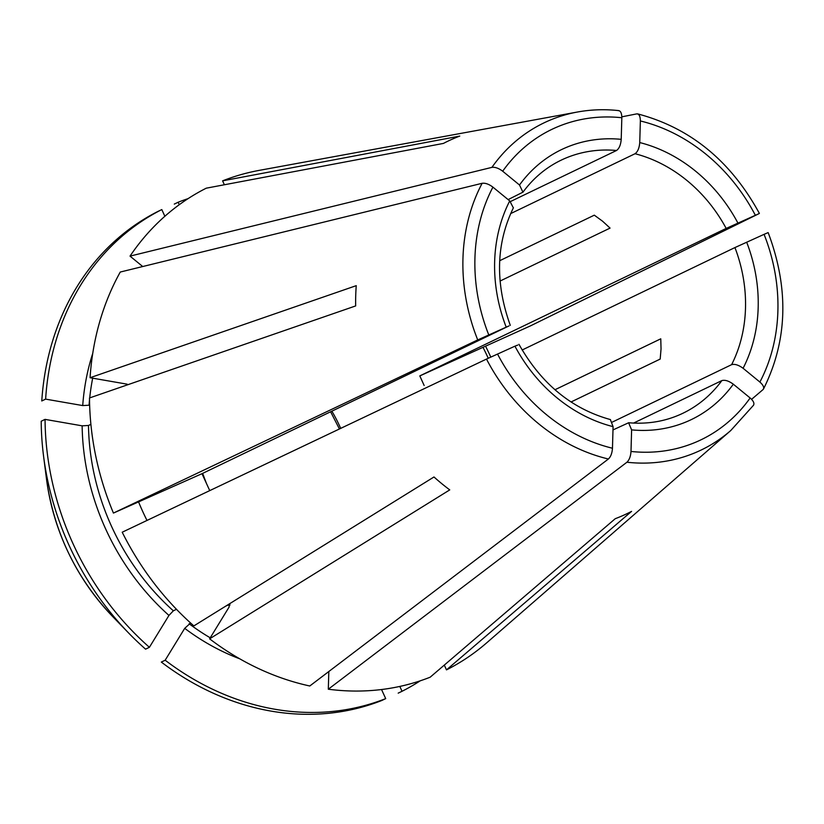 <?xml version="1.0" encoding="UTF-8"?>
<svg xmlns="http://www.w3.org/2000/svg" width="824" height="824" viewBox="0 0 824 824"><rect width="100%" height="100%" fill="white"/><g stroke="black" fill="none" stroke-linecap="round" stroke-linejoin="round"><path stroke-width="1.24" d="M633.574 423.083L721.855 380.585C725.007 379.709 728.828 380.915 733.329 384.2L750.139 397.982C753.692 401.175 754.733 403.688 753.26 405.521M733.329 384.2A149.793 127.308 -115.7 0 1 631.606 429.871L630.999 451.459C630.648 456.403 629.289 459.998 626.92 462.233L328.312 689.214A269.149 228.753 64.3 0 0 430.149 677.215L615.25 518.698A206.659 175.636 64.3 0 0 631.586 511.374L446.484 669.881A269.149 228.753 64.3 0 0 486.788 642.751L730.754 430.54A181.476 154.232 64.3 0 1 626.92 462.233M631.606 429.871L628.609 422.774L612.984 429.932M610.368 419.612L613.077 426.636L612.469 448.235C612.119 453.179 610.759 456.774 608.39 459.009L309.783 685.99A269.149 228.753 64.3 0 1 209.615 638.827L229.154 606.948L229.103 604.476A222.346 188.964 64.3 0 0 229.968 605.115M613.077 426.636A149.793 127.308 -115.7 0 1 514.938 346.183L486.49 359.079L122.21 532.222A269.149 228.753 64.3 0 0 193.856 625.91L433.991 476.972A206.659 175.636 64.3 0 0 449.75 489.889L209.615 638.827M514.938 346.183L517.771 345.06M190.612 623.006L184.71 628.341L165.171 660.22A269.149 228.753 64.3 0 0 385.704 698.618L381.543 689.534M201.983 473.687A1170.235 13.987 155.4 0 0 202.642 473.378L508.995 325.913L477.724 339.931L113.434 513.074L201.983 473.687L209.739 490.62M506.163 327.035A149.793 127.308 -115.7 0 1 509.737 200.922L492.927 187.141C488.951 184.154 485.357 182.877 482.153 183.288L120.263 272.044A269.149 228.753 64.3 0 0 90.074 377.722L127.164 384.18M509.737 200.922L513.321 207.813M90.898 424.319L88.487 425.472L82.142 425.833L45.052 419.375A269.149 228.753 64.3 0 0 149.402 647.304L168.951 615.425L173.339 610.811L176.48 609.296M508.13 199.604L522.931 192.167L519.501 184.998L502.692 171.217C498.705 168.23 495.121 166.953 491.918 167.365L130.027 256.12L142.727 266.533M618.834 110.622C604.754 109.077 590.952 109.551 577.428 112.023L259.385 170.341A269.149 228.753 64.3 0 0 222.593 180.847L224.375 184.761M130.027 256.12A269.149 228.753 64.3 0 1 206.257 188.181L443.436 143.417A206.659 175.636 64.3 0 1 459.771 136.084L222.593 180.847M519.501 184.998A149.793 127.308 -115.7 0 1 621.214 139.338L621.832 117.739C621.749 113.001 620.565 110.632 618.258 110.653M621.214 139.338C620.76 144.87 619.195 148.588 616.517 150.493L510.458 201.55M89.517 399.784A222.346 188.964 64.3 0 0 89.064 405.223L82.719 405.573L45.619 399.125A269.149 228.753 64.3 0 1 161.803 209.574L164.862 216.269M500.044 281.056L610.069 228.094L602.591 221.223L594.31 215.167L499.694 260.714M554.954 389.752L660.766 338.818L661.044 348.902L660.189 359.068L571.042 401.978M147.002 520.438A222.346 188.964 -115.7 0 1 138.659 502.115M202.642 473.378L206.371 483.266M90.074 377.722L356.246 285.66A206.659 175.636 64.3 0 0 355.669 305.92L89.497 397.971A269.149 228.753 64.3 0 0 113.434 513.074M522.148 350.004L734.936 247.571A140.43 119.346 -115.7 0 1 731.619 364.661C734.771 363.786 738.592 364.991 743.094 368.276L759.893 382.058C763.446 385.251 764.487 387.764 763.014 389.598L751.591 399.331M759.893 382.058A172.206 146.353 64.3 0 0 764.075 234.346L734.936 247.571M764.075 234.346L768.112 232.605M424.154 385.498L419.807 375.899L726.171 228.423L758.688 213.807L530.532 325.841L419.807 375.909M483.091 347.501A222.346 188.964 -115.7 0 1 488.251 358.255M188.088 198.625A269.149 228.753 64.3 0 0 178.138 202.24L179.261 204.702M755.309 215.198A172.206 146.353 64.3 0 0 640.361 120.963L639.743 142.562C639.29 148.093 637.725 151.822 635.046 153.727A140.43 119.346 -115.7 0 1 726.171 228.423M226.023 605.959L229.865 604.414M763.498 388.979L763.014 389.598M612.417 422.043L731.619 364.661M640.361 120.963C640.279 116.225 639.094 113.867 636.787 113.877L621.832 116.833M637.632 113.908L636.787 113.877M759.347 213.457L758.688 213.807M446.484 669.881L444.301 665.102M328.312 689.214L328.817 671.529M89.064 405.223L89.641 404.945M398.188 693.139L402.04 691.284A269.149 228.753 64.3 0 0 420.209 680.83M399.815 686.433L402.04 691.284M165.171 660.22L161.319 662.074A269.149 228.753 64.3 0 0 381.852 700.472L385.704 698.618M490.785 357.07A269.149 228.753 64.3 0 0 485.614 346.286M45.052 419.375L41.2 421.229A269.149 228.753 64.3 0 0 43.579 456.249A269.149 228.753 64.3 0 0 128.709 633.09A269.149 228.753 64.3 0 0 145.56 649.158L149.402 647.304M174.286 204.095L178.138 202.24M161.803 209.574L157.951 211.428A269.149 228.753 64.3 0 0 41.777 400.969L45.619 399.125M510.623 213.622L635.046 153.727M340.693 428.377A140.43 119.346 64.3 0 0 339.694 426.152A140.43 119.346 64.3 0 0 331.876 411.166M630.999 451.459A172.206 146.353 64.3 0 0 750.139 397.982M721.855 380.585A140.43 119.346 -115.7 0 1 682.88 413.267C666.132 421.28 648.014 424.442 628.537 422.733M497.511 354.011A172.206 146.353 64.3 0 0 612.469 448.235M184.71 628.341A227.022 192.95 64.3 0 0 239.774 658.829M189.098 623.737A222.346 188.964 64.3 0 0 210.233 637.817M492.927 187.141A172.206 146.353 64.3 0 0 488.745 334.853M82.142 425.833A227.022 192.95 64.3 0 0 168.951 615.425M88.487 425.472A222.346 188.964 64.3 0 0 173.339 610.811M577.428 112.023A181.476 154.232 64.3 0 0 491.918 167.365M621.832 117.739A172.206 146.353 64.3 0 0 502.692 171.217M522.921 192.239C533.283 178.169 545.993 167.488 561.062 160.206A140.43 119.346 -115.7 0 1 616.517 150.493M92.741 353.383A227.022 192.95 64.3 0 0 82.719 405.573M92.679 378.175A222.346 188.964 64.3 0 0 89.713 397.899M746.657 242.163A149.793 127.308 -115.7 0 1 743.094 368.276M639.743 142.562A149.793 127.308 -115.7 0 1 737.892 223.016M486.49 359.079A181.476 154.232 64.3 0 0 608.39 459.009M482.153 183.288A181.476 154.232 64.3 0 0 477.724 339.931M112.795 616.671C75.973 577.84 53.869 531.933 46.484 478.929A209.646 178.18 64.3 0 0 112.795 616.671L128.709 633.09M330.62 411.773L339.426 428.985M610.471 419.591C571.712 408.869 541.214 383.778 518.955 344.308M510.293 325.387C494.997 282.807 496.027 243.595 513.414 207.751M637.683 113.897C690.172 127.772 730.734 160.927 759.347 213.354M763.529 388.949C787.61 340.662 789.165 288.565 768.195 232.667M753.6 405.151L730.754 430.54M46.484 478.929L43.579 456.249"/></g></svg>
